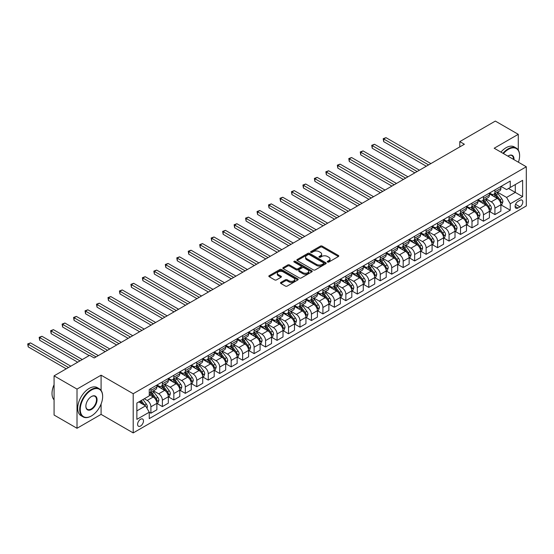 <?xml version="1.0" encoding="UTF-8"?>
<svg xmlns="http://www.w3.org/2000/svg" width="554" height="554" viewBox="0 0 554 554"><rect width="100%" height="100%" fill="white"/><g stroke="black" fill="none" stroke-linecap="round" stroke-linejoin="round"><path stroke-width="0.83" d="M327.573 262.042A0.893 0.512 0 0 0 328.834 262.042L338.404 256.516A1.274 0.734 0 0 0 338.778 255.996A1.274 0.734 0 0 0 338.404 255.477L322.193 246.114A1.274 0.734 0 0 0 320.392 246.114L310.822 251.641A0.893 0.512 0 0 0 310.565 252.008A0.893 0.512 0 0 0 310.822 252.368A0.893 0.512 0 0 0 312.089 252.368L313.322 251.654A4.072 2.354 0 0 1 319.09 251.654L320.441 252.437A4.072 2.354 0 0 1 321.632 254.099A4.072 2.354 0 0 1 320.441 255.761L319.201 256.474A0.893 0.512 0 0 0 318.938 256.841A0.893 0.512 0 0 0 319.201 257.201A0.893 0.512 0 0 0 320.461 257.201L321.701 256.488A4.072 2.354 0 0 1 327.462 256.488L328.813 257.271A4.072 2.354 0 0 1 330.004 258.933A4.072 2.354 0 0 1 328.813 260.595L327.573 261.315A0.893 0.512 0 0 0 327.31 261.675A0.893 0.512 0 0 0 327.573 262.042L327.573 261.315M140.536 426.033A4.155 2.396 120 0 0 143.251 422.37A4.155 2.396 120 0 0 142.613 419.046A4.155 2.396 120 0 0 140.536 419.253A4.155 2.396 120 0 0 137.828 422.91A4.155 2.396 120 0 0 138.465 426.234A4.155 2.396 120 0 0 140.536 426.033M280.864 282.408A1.274 0.734 0 0 0 280.49 282.928A1.274 0.734 0 0 0 280.864 283.447L285.407 286.072A1.274 0.734 0 0 0 287.207 286.072L297.837 279.936A1.274 0.734 0 0 0 298.211 279.417A1.274 0.734 0 0 0 297.837 278.897L281.626 269.542A1.274 0.734 0 0 0 279.825 269.542L269.202 275.67A1.274 0.734 0 0 0 268.829 276.19A1.274 0.734 0 0 0 269.202 276.716L274.694 279.888A1.274 0.734 0 0 0 276.494 279.888L281.044 277.256A1.274 0.734 0 0 0 281.411 276.737A1.274 0.734 0 0 0 281.044 276.217L278.316 274.646A3.407 1.967 0 0 1 277.319 273.254A3.407 1.967 0 0 1 279.424 271.439A3.407 1.967 0 0 1 283.136 271.869L293.807 278.025A3.407 1.967 0 0 1 294.804 279.417A3.407 1.967 0 0 1 292.699 281.231A3.407 1.967 0 0 1 288.987 280.809L287.207 279.777A1.274 0.734 0 0 0 285.407 279.777L280.864 282.408L280.864 283.447L285.407 280.836L285.407 279.777M101.091 375.183L77.013 389.088L54.077 375.847L54.077 415.043L77.013 428.284L101.091 414.378L133.202 432.916L133.202 393.721L101.091 375.183L101.091 390.445M518.274 150.065L518.274 134.324L494.189 148.23L526.3 166.768L133.202 393.721M518.274 134.324L495.338 121.084L459.792 141.609L459.792 146.907M54.077 375.847L89.623 355.322L94.208 357.967L464.377 144.255L459.792 141.609M313.412 269.902A1.274 0.734 0 0 0 315.212 269.902L325.842 263.766A1.274 0.734 0 0 0 326.216 263.247A1.274 0.734 0 0 0 325.842 262.728L309.631 253.372A1.274 0.734 0 0 0 307.83 253.372L297.207 259.507A1.274 0.734 0 0 0 296.833 260.027A1.274 0.734 0 0 0 297.207 260.546L313.412 269.902M294.458 262.229A0.893 0.512 0 0 1 295.358 262.361L295.358 261.301L311.84 270.809A1.274 0.734 0 0 1 312.214 271.335A1.274 0.734 0 0 1 311.84 271.855L301.21 277.983A1.274 0.734 0 0 1 299.409 277.983L283.205 268.628L283.205 267.589A1.274 0.734 0 0 0 282.831 268.108A1.274 0.734 0 0 0 283.205 268.628M283.205 267.589L287.748 264.964A1.274 0.734 0 0 1 289.548 264.964L296.127 268.759A1.274 0.734 0 0 0 297.927 268.759L300.94 267.014A1.274 0.734 0 0 0 301.314 266.495A1.274 0.734 0 0 0 300.94 265.975L294.098 262.028A0.893 0.512 0 0 1 293.835 261.661A0.893 0.512 0 0 1 294.389 261.19A0.893 0.512 0 0 1 295.358 261.301M519.971 200.292L517.948 201.462A4.023 2.32 120 0 0 515.324 205.001A4.023 2.32 120 0 0 515.94 208.228A4.023 2.32 120 0 0 517.948 208.027L519.971 206.864A4.023 2.32 120 0 0 522.595 203.318A4.023 2.32 120 0 0 521.979 200.098A4.023 2.32 120 0 0 519.971 200.292M133.202 432.916L526.3 205.963L526.3 166.768M501.024 186.393L506.578 189.593L510.248 187.474L510.248 181.068L149.255 389.483L149.255 395.895L136.866 403.042L136.866 419.357L149.255 412.204L149.255 418.616L510.248 210.201L510.248 203.789L506.578 197.432L497.457 192.169M510.248 187.474L522.63 180.327L522.63 196.642L510.248 203.789M77.013 389.088L77.013 428.284M508.503 188.485L515.289 192.404L515.289 184.565L522.63 180.327M506.578 197.432L515.289 192.404L522.63 196.642M136.866 410.881L145.584 405.853L138.798 401.934M149.255 412.259L150.903 413.215L150.903 406.802A5.187 2.999 -120 0 0 147.232 400.445L144.303 398.755M150.903 413.215L156.865 409.773L156.865 403.36A5.187 2.999 -120 0 0 153.202 397.003L149.255 394.725M157.004 403.492L162.37 406.594L162.37 400.182A5.187 2.999 -120 0 0 158.7 393.825L153.437 390.785M162.37 406.594L168.333 403.153L168.333 396.74A5.187 2.999 -120 0 0 164.663 390.383L156.865 385.882M168.471 396.872L173.838 399.974L173.838 393.562A5.187 2.999 -120 0 0 170.168 387.204L164.898 384.164M173.838 399.974L179.801 396.526L179.801 390.12A5.187 2.999 -120 0 0 176.13 383.763L168.333 379.261M179.939 390.251L185.306 393.354L185.306 386.941A5.187 2.999 -120 0 0 181.636 380.584L176.366 377.544M185.306 393.354L191.268 389.905L191.268 383.5A5.187 2.999 -120 0 0 187.598 377.142L179.801 372.641M191.407 383.631L196.774 386.734L196.774 380.321A5.187 2.999 -120 0 0 193.104 373.964L187.834 370.924M196.774 386.734L202.736 383.285L202.736 376.879A5.187 2.999 -120 0 0 199.066 370.522L191.268 366.021M202.875 377.011L208.242 380.106L208.242 373.701A5.187 2.999 -120 0 0 204.571 367.344L199.302 364.303M208.242 380.106L214.204 376.665L214.204 370.259A5.187 2.999 -120 0 0 210.534 363.902L202.736 359.401M214.343 370.391L219.709 373.486L219.709 367.08A5.187 2.999 -120 0 0 216.039 360.723L210.769 357.683M219.709 373.486L225.672 370.044L225.672 363.639A5.187 2.999 -120 0 0 222.002 357.282L214.204 352.78M225.81 363.77L231.177 366.866L231.177 360.46A5.187 2.999 -120 0 0 227.507 354.103L222.237 351.063M231.177 366.866L237.14 363.424L237.14 357.018A5.187 2.999 -120 0 0 233.469 350.661L225.672 346.16M237.278 357.15L242.645 360.245L242.645 353.84A5.187 2.999 -120 0 0 238.975 347.483L233.705 344.443M242.645 360.245L248.607 356.804L248.607 350.398A5.187 2.999 -120 0 0 244.937 344.041L237.14 339.54M248.746 350.53L254.113 353.625L254.113 347.219A5.187 2.999 -120 0 0 250.443 340.862L245.173 337.822M254.113 353.625L260.075 350.183L260.075 343.778A5.187 2.999 -120 0 0 256.405 337.421L248.607 332.919M260.214 343.909L265.581 347.005L265.581 340.599A5.187 2.999 -120 0 0 261.91 334.242L256.641 331.202M265.581 347.005L271.543 343.563L271.543 337.157A5.187 2.999 -120 0 0 267.873 330.8L260.075 326.299M271.682 337.289L277.048 340.385L277.048 333.979A5.187 2.999 -120 0 0 273.378 327.622L268.108 324.582M277.048 340.385L283.011 336.943L283.011 330.537A5.187 2.999 -120 0 0 279.341 324.18L271.543 319.679M283.149 330.669L288.516 333.764L288.516 327.359A5.187 2.999 -120 0 0 284.846 321.001L279.576 317.961M288.516 333.764L294.479 330.322L294.479 323.917A5.187 2.999 -120 0 0 290.808 317.56L283.011 313.058M294.617 324.048L299.977 327.144L299.977 320.738A5.187 2.999 -120 0 0 296.314 314.381L291.044 311.341M299.977 327.144L305.947 323.702L305.947 317.297A5.187 2.999 -120 0 0 302.276 310.939L294.479 306.438M306.078 317.428L311.445 320.524L311.445 314.118A5.187 2.999 -120 0 0 307.782 307.761L302.512 304.721M311.445 320.524L317.414 317.082L317.414 310.669A5.187 2.999 -120 0 0 313.744 304.319L305.947 299.818M317.546 310.808L322.913 313.903L322.913 307.498A5.187 2.999 -120 0 0 319.243 301.141L313.979 298.094M322.913 313.903L328.875 310.462L328.875 304.049A5.187 2.999 -120 0 0 325.212 297.699L317.414 293.191M329.014 304.188L334.381 307.283L334.381 300.877A5.187 2.999 -120 0 0 330.71 294.52L325.447 291.473M334.381 307.283L340.343 303.841L340.343 297.429A5.187 2.999 -120 0 0 336.673 291.079L328.875 286.57M340.481 297.567L345.848 300.663L345.848 294.25A5.187 2.999 -120 0 0 342.178 287.9L336.908 284.853M345.848 300.663L351.811 297.221L351.811 290.808A5.187 2.999 -120 0 0 348.141 284.458L340.343 279.95M351.949 290.94L357.316 294.042L357.316 287.63A5.187 2.999 -120 0 0 353.646 281.28L348.376 278.233M357.316 294.042L363.279 290.601L363.279 284.188A5.187 2.999 -120 0 0 359.608 277.831L351.811 273.33M363.417 284.32L368.784 287.422L368.784 281.01A5.187 2.999 -120 0 0 365.114 274.659L359.844 271.612M368.784 287.422L374.746 283.98L374.746 277.568A5.187 2.999 -120 0 0 371.076 271.211L363.279 266.709M374.885 277.699L380.252 280.802L380.252 274.389A5.187 2.999 -120 0 0 376.581 268.039L371.312 264.992M380.252 280.802L386.214 277.36L386.214 270.948A5.187 2.999 -120 0 0 382.544 264.59L374.746 260.089M386.353 271.079L391.72 274.182L391.72 267.769A5.187 2.999 -120 0 0 388.049 261.412L382.779 258.372M391.72 274.182L397.682 270.74L397.682 264.327A5.187 2.999 -120 0 0 394.012 257.97L386.214 253.469M397.82 264.459L403.187 267.561L403.187 261.149A5.187 2.999 -120 0 0 399.517 254.792L394.247 251.751M403.187 267.561L409.15 264.119L409.15 257.707A5.187 2.999 -120 0 0 405.48 251.35L397.682 246.849M409.288 257.839L414.655 260.941L414.655 254.528A5.187 2.999 -120 0 0 410.985 248.171L405.715 245.131M414.655 260.941L420.618 257.499L420.618 251.087A5.187 2.999 -120 0 0 416.947 244.729L409.15 240.228M420.756 251.218L426.123 254.321L426.123 247.908A5.187 2.999 -120 0 0 422.453 241.551L417.183 238.511M426.123 254.321L432.085 250.872L432.085 244.466A5.187 2.999 -120 0 0 428.415 238.109L420.618 233.608M432.224 244.598L437.591 247.7L437.591 241.288A5.187 2.999 -120 0 0 433.921 234.931L428.651 231.891M437.591 247.7L443.553 244.252L443.553 237.846A5.187 2.999 -120 0 0 439.883 231.489L432.085 226.988M443.692 237.978L449.059 241.08L449.059 234.667A5.187 2.999 -120 0 0 445.388 228.31L440.118 225.27M449.059 241.08L455.021 237.631L455.021 231.226A5.187 2.999 -120 0 0 451.351 224.869L443.553 220.367M455.159 231.357L460.526 234.453L460.526 228.047A5.187 2.999 -120 0 0 456.856 221.69L451.586 218.65M460.526 234.453L466.489 231.011L466.489 224.605A5.187 2.999 -120 0 0 462.819 218.248L455.021 213.747M466.627 224.737L471.987 227.833L471.987 221.427A5.187 2.999 -120 0 0 468.324 215.07L463.054 212.03M471.987 227.833L477.957 224.391L477.957 217.985A5.187 2.999 -120 0 0 474.286 211.628L466.489 207.127M478.088 218.117L483.455 221.212L483.455 214.807A5.187 2.999 -120 0 0 479.792 208.449L474.522 205.409M483.455 221.212L489.424 217.77L489.424 211.365A5.187 2.999 -120 0 0 485.754 205.008L477.957 200.506M489.556 211.496L494.923 214.592L494.923 208.186A5.187 2.999 -120 0 0 491.253 201.829L485.99 198.789M494.923 214.592L500.885 211.15L500.885 204.745A5.187 2.999 -120 0 0 497.222 198.387L489.424 193.886M489.556 193.014L491.253 193.99A5.187 2.999 -120 0 0 493.849 194.246A5.187 2.999 -120 0 0 494.923 191.871L494.923 189.911M478.088 199.634L479.792 200.61A5.187 2.999 -120 0 0 482.382 200.867A5.187 2.999 -120 0 0 483.455 198.491L483.455 196.532M466.627 206.254L468.324 207.231A5.187 2.999 -120 0 0 470.914 207.487A5.187 2.999 -120 0 0 471.987 205.112L471.987 203.152M455.159 212.874L456.856 213.851A5.187 2.999 -120 0 0 459.446 214.107A5.187 2.999 -120 0 0 460.526 211.732L460.526 209.772M443.692 219.495L445.388 220.471A5.187 2.999 -120 0 0 447.978 220.727A5.187 2.999 -120 0 0 449.059 218.352L449.059 216.392M432.224 226.115L433.921 227.092A5.187 2.999 -120 0 0 436.51 227.348A5.187 2.999 -120 0 0 437.591 224.972L437.591 223.013M420.756 232.735L422.453 233.712A5.187 2.999 -120 0 0 425.05 233.968A5.187 2.999 -120 0 0 426.123 231.593L426.123 229.633M409.288 239.356L410.985 240.332A5.187 2.999 -120 0 0 413.582 240.595A5.187 2.999 -120 0 0 414.655 238.213L414.655 236.253M397.82 245.976L399.517 246.952A5.187 2.999 -120 0 0 402.114 247.216A5.187 2.999 -120 0 0 403.187 244.84L403.187 242.881M386.353 252.596L388.049 253.58A5.187 2.999 -120 0 0 390.646 253.836A5.187 2.999 -120 0 0 391.72 251.461L391.72 249.501M374.885 259.217L376.581 260.2A5.187 2.999 -120 0 0 379.178 260.456A5.187 2.999 -120 0 0 380.252 258.081L380.252 256.121M363.417 265.837L365.114 266.82A5.187 2.999 -120 0 0 367.711 267.076A5.187 2.999 -120 0 0 368.784 264.701L368.784 262.741M351.949 272.457L353.646 273.441A5.187 2.999 -120 0 0 356.243 273.697A5.187 2.999 -120 0 0 357.316 271.322L357.316 269.362M340.481 279.077L342.178 280.061A5.187 2.999 -120 0 0 344.775 280.317A5.187 2.999 -120 0 0 345.848 277.942L345.848 275.982M329.014 285.698L330.71 286.681A5.187 2.999 -120 0 0 333.307 286.937A5.187 2.999 -120 0 0 334.381 284.562L334.381 282.602M317.546 292.318L319.243 293.301A5.187 2.999 -120 0 0 321.839 293.558A5.187 2.999 -120 0 0 322.913 291.182L322.913 289.223M306.078 298.938L307.782 299.922A5.187 2.999 -120 0 0 310.372 300.178A5.187 2.999 -120 0 0 311.445 297.803L311.445 295.843M294.61 305.559L296.314 306.542A5.187 2.999 -120 0 0 298.904 306.798A5.187 2.999 -120 0 0 299.977 304.423L299.977 302.463M283.149 312.179L284.846 313.162A5.187 2.999 -120 0 0 287.436 313.419A5.187 2.999 -120 0 0 288.516 311.043L288.516 309.084M271.682 318.799L273.378 319.783A5.187 2.999 -120 0 0 275.968 320.039A5.187 2.999 -120 0 0 277.048 317.664L277.048 315.704M260.214 325.42L261.91 326.403A5.187 2.999 -120 0 0 264.5 326.659A5.187 2.999 -120 0 0 265.581 324.284L265.581 322.324M248.746 332.047L250.443 333.023A5.187 2.999 -120 0 0 253.039 333.279A5.187 2.999 -120 0 0 254.113 330.904L254.113 328.944M237.278 338.667L238.975 339.644A5.187 2.999 -120 0 0 241.572 339.9A5.187 2.999 -120 0 0 242.645 337.524L242.645 335.565M225.81 345.287L227.507 346.264A5.187 2.999 -120 0 0 230.104 346.52A5.187 2.999 -120 0 0 231.177 344.145L231.177 342.185M214.343 351.908L216.039 352.884A5.187 2.999 -120 0 0 218.636 353.14A5.187 2.999 -120 0 0 219.709 350.765L219.709 348.805M202.875 358.528L204.571 359.504A5.187 2.999 -120 0 0 207.168 359.761A5.187 2.999 -120 0 0 208.242 357.385L208.242 355.426M191.407 365.148L193.104 366.125A5.187 2.999 -120 0 0 195.701 366.381A5.187 2.999 -120 0 0 196.774 364.006L196.774 362.046M179.939 371.769L181.636 372.745A5.187 2.999 -120 0 0 184.233 373.001A5.187 2.999 -120 0 0 185.306 370.626L185.306 368.666M168.471 378.389L170.168 379.365A5.187 2.999 -120 0 0 172.765 379.622A5.187 2.999 -120 0 0 173.838 377.246L173.838 375.287M157.004 385.009L158.7 385.986A5.187 2.999 -120 0 0 161.297 386.249A5.187 2.999 -120 0 0 162.37 383.867L162.37 381.907M501.024 204.876L510.248 210.201M493.849 194.246L499.812 190.805A5.187 2.999 -120 0 0 500.885 188.429L500.885 186.469M482.382 200.867L488.344 197.425A5.187 2.999 -120 0 0 489.424 195.05L489.424 193.09M470.914 207.487L476.876 204.045A5.187 2.999 -120 0 0 477.957 201.67L477.957 199.71M459.446 214.107L465.408 210.665A5.187 2.999 -120 0 0 466.489 208.29L466.489 206.33M447.978 220.727L453.948 217.286A5.187 2.999 -120 0 0 455.021 214.91L455.021 212.951M436.51 227.348L442.48 223.906A5.187 2.999 -120 0 0 443.553 221.531L443.553 219.571M425.05 233.968L431.012 230.526A5.187 2.999 -120 0 0 432.085 228.151L432.085 226.191M413.582 240.595L419.544 237.147A5.187 2.999 -120 0 0 420.618 234.771L420.618 232.812M402.114 247.216L408.076 243.767A5.187 2.999 -120 0 0 409.15 241.392L409.15 239.432M390.646 253.836L396.609 250.387A5.187 2.999 -120 0 0 397.682 248.012L397.682 246.052M379.178 260.456L385.141 257.014A5.187 2.999 -120 0 0 386.214 254.632L386.214 252.672M367.711 267.076L373.673 263.635A5.187 2.999 -120 0 0 374.746 261.259L374.746 259.3M356.243 273.697L362.205 270.255A5.187 2.999 -120 0 0 363.279 267.88L363.279 265.92M344.775 280.317L350.737 276.875A5.187 2.999 -120 0 0 351.811 274.5L351.811 272.54M333.307 286.937L339.27 283.496A5.187 2.999 -120 0 0 340.343 281.12L340.343 279.161M321.839 293.558L327.802 290.116A5.187 2.999 -120 0 0 328.875 287.741L328.875 285.781M310.372 300.178L316.334 296.736A5.187 2.999 -120 0 0 317.414 294.361L317.414 292.401M298.904 306.798L304.866 303.357A5.187 2.999 -120 0 0 305.947 300.981L305.947 299.022M287.436 313.419L293.398 309.977A5.187 2.999 -120 0 0 294.479 307.602L294.479 305.642M275.968 320.039L281.938 316.597A5.187 2.999 -120 0 0 283.011 314.222L283.011 312.262M264.5 326.659L270.47 323.217A5.187 2.999 -120 0 0 271.543 320.842L271.543 318.882M253.039 333.279L259.002 329.838A5.187 2.999 -120 0 0 260.075 327.462L260.075 325.503M241.572 339.9L247.534 336.458A5.187 2.999 -120 0 0 248.607 334.083L248.607 332.123M230.104 346.52L236.066 343.078A5.187 2.999 -120 0 0 237.14 340.703L237.14 338.743M218.636 353.14L224.599 349.699A5.187 2.999 -120 0 0 225.672 347.323L225.672 345.364M207.168 359.761L213.131 356.319A5.187 2.999 -120 0 0 214.204 353.944L214.204 351.984M195.701 366.381L201.663 362.939A5.187 2.999 -120 0 0 202.736 360.564L202.736 358.604M184.233 373.001L190.195 369.56A5.187 2.999 -120 0 0 191.268 367.184L191.268 365.224M172.765 379.622L178.727 376.18A5.187 2.999 -120 0 0 179.801 373.805L179.801 371.845M161.297 386.249L167.26 382.8A5.187 2.999 -120 0 0 168.333 380.425L168.333 378.465M149.255 393.077A5.187 2.999 -120 0 0 149.829 392.869L155.792 389.42A5.187 2.999 -120 0 0 156.865 387.045L156.865 385.085M149.829 392.869A5.187 2.999 -120 0 0 150.903 390.487L150.903 388.527M145.584 405.853L149.255 412.204M101.091 414.378L101.091 404.011M327.933 262.167L328.813 261.654A4.072 2.354 0 0 0 330.004 259.992L330.004 258.933M321.632 254.099L321.632 255.159A4.072 2.354 0 0 1 320.441 256.821L319.554 257.333M338.383 256.523L322.193 247.174A1.274 0.734 0 0 0 320.392 247.174L311.182 252.492M325.821 263.78L309.631 254.431A1.274 0.734 0 0 0 307.83 254.431L297.221 260.553L297.207 259.507M323.591 263.614A0.893 0.512 0 0 0 323.848 263.247A0.893 0.512 0 0 0 323.591 262.887L309.361 254.667A0.893 0.512 0 0 0 308.1 254.667L306.798 255.422A4.072 2.354 0 0 0 305.6 257.091A4.072 2.354 0 0 0 306.798 258.753L316.521 264.369A4.072 2.354 0 0 0 322.283 264.369L323.591 263.614L323.591 264.673A0.893 0.512 0 0 0 323.848 264.306L323.848 263.247M305.6 257.091L305.6 258.143A4.072 2.354 0 0 0 306.798 259.812L306.798 258.753M323.591 264.673L322.283 265.428A4.072 2.354 0 0 1 316.521 265.428L306.798 259.812M283.219 268.642L287.748 266.024L287.748 264.964M301.314 266.495L301.314 267.554A1.274 0.734 0 0 1 300.94 268.074L297.927 269.819A1.274 0.734 0 0 1 296.127 269.819L289.548 266.024A1.274 0.734 0 0 0 287.748 266.024M295.358 262.361L311.819 271.862M302.948 272.7A3.407 1.967 0 0 0 306.66 273.122A3.407 1.967 0 0 0 308.758 271.308A3.407 1.967 0 0 0 307.761 269.916L304.001 267.748A1.274 0.734 0 0 0 302.2 267.748L299.188 269.486A1.274 0.734 0 0 0 298.814 270.006A1.274 0.734 0 0 0 299.188 270.525L302.948 272.7L302.948 273.759A3.407 1.967 0 0 0 306.66 274.182A3.407 1.967 0 0 0 308.758 272.367L308.758 271.308M298.814 270.006L298.814 271.065A1.274 0.734 0 0 0 299.188 271.585L299.188 270.525M302.948 273.759L299.188 271.585M294.804 279.417L294.804 280.476A3.407 1.967 0 0 1 292.699 282.291A3.407 1.967 0 0 1 288.987 281.868L287.207 280.836A1.274 0.734 0 0 0 285.407 280.836M277.319 273.254L277.319 274.313A3.407 1.967 0 0 0 278.316 275.705L278.316 274.646M281.023 277.27L278.316 275.705M297.817 279.943L281.626 270.601A1.274 0.734 0 0 0 279.825 270.601L269.216 276.723L269.202 275.67M500.885 204.952L501.986 204.322L502.907 201.67A3.435 1.987 -120 0 0 501.806 198.741L498.06 193.741A9.924 5.727 -120 0 0 496.98 192.446M493.247 196.095A9.924 5.727 -120 0 0 491.218 193.969M500.574 202.847L501.051 201.815A3.435 1.987 -120 0 0 500.068 199.752L496.315 194.745A9.924 5.727 -120 0 0 495.234 193.45M494.313 193.983A8.241 4.757 60 0 1 495.664 195.52L498.835 199.752M430.894 163.589L385.986 137.662L383.693 138.985L383.693 141.637L426.303 166.235M494.133 194.087A9.924 5.727 60 0 1 495.214 195.382L497.707 198.706M383.693 141.637L383.188 138.694L428.595 164.912M383.188 138.694L385.986 137.662M489.424 211.573L490.519 210.942L491.44 208.29A3.435 1.987 -120 0 0 490.338 205.361L486.592 200.361A9.924 5.727 -120 0 0 485.512 199.066M481.779 202.716A9.924 5.727 -120 0 0 479.75 200.59M489.106 209.467L489.584 208.436A3.435 1.987 -120 0 0 488.6 206.372L484.847 201.365A9.924 5.727 -120 0 0 483.767 200.07M482.846 200.603A8.241 4.757 60 0 1 484.196 202.141L487.368 206.372M419.426 170.21L374.518 144.282L372.226 145.605L372.226 148.257L414.835 172.855M482.666 200.707A9.924 5.727 60 0 1 483.753 202.002L486.239 205.326M372.226 148.257L371.72 145.314L417.127 171.532M371.72 145.314L374.518 144.282M477.957 218.193L479.058 217.563L479.972 214.91A3.435 1.987 -120 0 0 478.878 211.981L475.124 206.981A9.924 5.727 -120 0 0 474.044 205.686M470.318 209.336A9.924 5.727 -120 0 0 468.282 207.21M477.638 216.088L478.116 215.056A3.435 1.987 -120 0 0 477.132 212.992L473.386 207.985A9.924 5.727 -120 0 0 472.299 206.69M471.378 207.224A8.241 4.757 60 0 1 472.728 208.761L475.9 212.992M407.959 176.83L363.05 150.903L360.758 152.225L360.758 154.878L403.367 179.475M471.198 207.328A9.924 5.727 60 0 1 472.285 208.623L474.771 211.947M360.758 154.878L360.252 151.935L405.666 178.153M360.252 151.935L363.05 150.903M466.489 224.813L467.59 224.183L468.504 221.531A3.435 1.987 -120 0 0 467.41 218.601L463.656 213.602A9.924 5.727 -120 0 0 462.576 212.307M458.851 215.956A9.924 5.727 -120 0 0 456.815 213.83M466.17 222.708L466.648 221.676A3.435 1.987 -120 0 0 465.665 219.613L461.918 214.606A9.924 5.727 -120 0 0 460.831 213.311M459.91 213.844A8.241 4.757 60 0 1 461.26 215.381L464.432 219.613M396.491 183.45L351.582 157.523L349.29 158.846L349.29 161.498L391.9 186.102M459.73 213.948A9.924 5.727 60 0 1 460.817 215.243L463.31 218.567M349.29 161.498L348.785 158.555L394.199 184.773M348.785 158.555L351.582 157.523M455.021 231.44L456.122 230.803L457.036 228.151A3.435 1.987 -120 0 0 455.942 225.229L452.189 220.222A9.924 5.727 -120 0 0 451.108 218.927M447.383 222.576A9.924 5.727 -120 0 0 445.347 220.45M454.702 229.328L455.18 228.296A3.435 1.987 -120 0 0 454.197 226.233L450.45 221.226A9.924 5.727 -120 0 0 449.363 219.931M448.442 220.464A8.241 4.757 60 0 1 449.793 222.002L452.964 226.233M385.023 190.07L340.114 164.143L337.822 165.466L337.822 168.118L380.432 192.723M448.262 220.568A9.924 5.727 60 0 1 449.349 221.863L451.842 225.187M337.822 168.118L337.317 165.175L382.731 191.393M337.317 165.175L340.114 164.143M518.433 162.225A15.831 9.141 120 0 0 519.604 155.806A15.831 9.141 120 0 0 508.413 149.345A15.831 9.141 120 0 0 503.434 153.562M502.956 153.285A16.218 9.363 -60 0 1 508.136 148.867A16.218 9.363 -60 0 1 516.245 148.063A16.218 9.363 -60 0 1 519.604 155.487A16.218 9.363 -60 0 1 519.604 155.646M507.886 156.138A7.915 4.571 -60 0 1 508.413 155.806L508.413 155.806A7.915 4.571 -60 0 1 513.98 159.656M500.934 152.121A16.218 9.363 -60 0 1 506.121 147.696A16.218 9.363 -60 0 1 514.223 146.893L516.245 148.063M513.447 159.344A7.527 4.342 120 0 0 511.896 155.591A7.527 4.342 120 0 0 508.274 155.889M91.181 416.075L91.458 415.916A15.831 9.141 120 0 0 102.649 396.526A15.831 9.141 120 0 0 91.458 390.064A15.831 9.141 120 0 0 80.268 409.454A15.831 9.141 120 0 0 91.458 415.916L91.181 416.075A16.218 9.363 -60 0 1 83.072 416.878A16.218 9.363 -60 0 1 80.586 403.88A16.218 9.363 -60 0 1 91.181 389.587A16.218 9.363 -60 0 1 99.291 388.783A16.218 9.363 -60 0 1 102.649 396.214A16.218 9.363 -60 0 1 102.649 396.373M91.458 409.454A7.915 4.571 -60 0 1 85.863 406.221A7.915 4.571 -60 0 1 91.458 396.526L91.458 396.526A7.915 4.571 -60 0 1 97.054 399.759A7.915 4.571 -60 0 1 91.458 409.454M85.863 406.061A7.527 4.342 120 0 0 87.421 409.351A7.527 4.342 120 0 0 91.181 408.977A7.527 4.342 120 0 0 96.098 402.343A7.527 4.342 120 0 0 94.949 396.318A7.527 4.342 120 0 0 91.32 396.609M83.072 416.878L81.057 415.708A16.218 9.363 -60 0 1 78.571 402.716A16.218 9.363 -60 0 1 89.166 388.423A16.218 9.363 -60 0 1 97.275 387.62L99.291 388.783M54.077 399.843A16.218 9.363 -60 0 1 54.077 384.684M443.553 238.061L444.654 237.424L445.568 234.771A3.435 1.987 -120 0 0 444.474 231.849L440.721 226.842A9.924 5.727 -120 0 0 439.641 225.547M435.915 229.197A9.924 5.727 -120 0 0 433.879 227.071M443.242 235.949L443.712 234.924A3.435 1.987 -120 0 0 442.729 232.853L438.983 227.846A9.924 5.727 -120 0 0 437.895 226.551M436.974 227.085A8.241 4.757 60 0 1 438.325 228.622L441.496 232.86M373.555 196.691L328.647 170.764L326.354 172.093L326.354 174.739L368.971 199.343M436.794 227.188A9.924 5.727 60 0 1 437.882 228.483L440.375 231.807M326.354 174.739L325.849 171.795L371.263 198.013M325.849 171.795L328.647 170.764M432.085 244.681L433.186 244.044L434.101 241.392A3.435 1.987 -120 0 0 433.006 238.469L429.26 233.463A9.924 5.727 -120 0 0 428.173 232.168M424.447 235.817A9.924 5.727 -120 0 0 422.411 233.691M431.774 242.576L432.245 241.544A3.435 1.987 -120 0 0 431.261 239.473L427.515 234.467A9.924 5.727 -120 0 0 426.428 233.172M425.507 233.705A8.241 4.757 60 0 1 426.857 235.242L430.029 239.48M362.087 203.311L317.179 177.384L314.887 178.713L314.887 181.359L357.503 205.963M425.327 233.809A9.924 5.727 60 0 1 426.414 235.104L428.907 238.435M314.887 181.359L314.381 178.423L359.795 204.634M314.381 178.423L317.179 177.384M420.618 251.301L421.719 250.664L422.633 248.012A3.435 1.987 -120 0 0 421.539 245.09L417.792 240.083A9.924 5.727 -120 0 0 416.705 238.788M412.979 242.437A9.924 5.727 -120 0 0 410.943 240.311M420.306 249.196L420.777 248.164A3.435 1.987 -120 0 0 419.794 246.094L416.047 241.087A9.924 5.727 -120 0 0 414.96 239.792M414.039 240.325A8.241 4.757 60 0 1 415.389 241.863L418.561 246.101M350.62 209.931L305.711 184.004L303.419 185.334L303.419 187.979L346.035 212.584M413.866 240.429A9.924 5.727 60 0 1 414.946 241.724L417.439 245.055M303.419 187.979L302.913 185.043L348.327 211.254M302.913 185.043L305.711 184.004M409.15 257.922L410.251 257.285L411.165 254.632A3.435 1.987 -120 0 0 410.071 251.71L406.324 246.703A9.924 5.727 -120 0 0 405.237 245.408M401.511 249.058A9.924 5.727 -120 0 0 399.482 246.932M408.838 255.816L409.309 254.785A3.435 1.987 -120 0 0 408.326 252.714L404.579 247.707A9.924 5.727 -120 0 0 403.499 246.412M402.571 246.946A8.241 4.757 60 0 1 403.921 248.483L407.1 252.721M339.152 216.552L294.25 190.624L291.951 191.954L291.951 194.599L334.568 219.204M402.398 247.049A9.924 5.727 60 0 1 403.478 248.344L405.971 251.675M291.951 194.599L291.446 191.663L336.86 217.881M291.446 191.663L294.25 190.624M397.682 264.542L398.783 263.905L399.697 261.259A3.435 1.987 -120 0 0 398.603 258.33L394.857 253.323A9.924 5.727 -120 0 0 393.769 252.028M390.044 255.678A9.924 5.727 -120 0 0 388.015 253.552M397.37 262.437L397.841 261.405A3.435 1.987 -120 0 0 396.858 259.334L393.111 254.334A9.924 5.727 -120 0 0 392.031 253.033M391.103 253.566A8.241 4.757 60 0 1 392.461 255.103L395.632 259.341M327.684 223.172L282.782 197.252L280.483 198.574L280.483 201.22L323.1 225.824M390.93 253.67A9.924 5.727 60 0 1 392.01 254.965L394.503 258.296M280.483 201.22L279.985 198.284L325.392 224.502M279.985 198.284L282.782 197.252M386.214 271.162L387.315 270.525L388.229 267.88A3.435 1.987 -120 0 0 387.135 264.951L383.389 259.944A9.924 5.727 -120 0 0 382.302 258.649M378.576 262.298A9.924 5.727 -120 0 0 376.547 260.172M385.903 269.057L386.373 268.025A3.435 1.987 -120 0 0 385.39 265.955L381.644 260.955A9.924 5.727 -120 0 0 380.563 259.653M379.635 260.186A8.241 4.757 60 0 1 380.993 261.723L384.164 265.962M316.216 229.792L271.315 203.872L269.015 205.195L269.015 207.84L311.632 232.445M379.462 260.29A9.924 5.727 60 0 1 380.543 261.585L383.036 264.916M269.015 207.84L268.517 204.904L313.924 231.122M268.517 204.904L271.315 203.872M374.746 277.783L375.847 277.145L376.768 274.5A3.435 1.987 -120 0 0 375.667 271.571L371.921 266.564A9.924 5.727 -120 0 0 370.834 265.269M367.108 268.925A9.924 5.727 -120 0 0 365.079 266.793M374.435 275.677L374.913 274.646A3.435 1.987 -120 0 0 373.922 272.575L370.176 267.575A9.924 5.727 -120 0 0 369.096 266.273M368.168 266.806A8.241 4.757 60 0 1 369.525 268.344L372.697 272.582M304.748 236.413L259.847 210.492L257.555 211.815L257.555 214.46L300.164 239.065M367.994 266.91A9.924 5.727 60 0 1 369.075 268.205L371.568 271.536M257.555 214.46L257.049 211.524L302.456 237.742M257.049 211.524L259.847 210.492M363.279 284.403L364.38 283.766L365.301 281.12A3.435 1.987 -120 0 0 364.2 278.191L360.453 273.184A9.924 5.727 -120 0 0 359.373 271.889M355.64 275.546A9.924 5.727 -120 0 0 353.611 273.413M362.967 282.298L363.445 281.266A3.435 1.987 -120 0 0 362.454 279.195L358.708 274.195A9.924 5.727 -120 0 0 357.628 272.893M356.7 273.427A8.241 4.757 60 0 1 358.057 274.964L361.229 279.202M293.281 243.033L248.379 217.113L246.087 218.435L246.087 221.081L288.696 245.685M356.527 273.531A9.924 5.727 60 0 1 357.607 274.826L360.1 278.156M246.087 221.081L245.581 218.144L290.988 244.362M245.581 218.144L248.379 217.113M351.811 291.023L352.912 290.386L353.833 287.741A3.435 1.987 -120 0 0 352.732 284.811L348.985 279.805A9.924 5.727 -120 0 0 347.905 278.51M344.173 282.166A9.924 5.727 -120 0 0 342.143 280.04M351.499 288.918L351.977 287.886A3.435 1.987 -120 0 0 350.994 285.816L347.24 280.816A9.924 5.727 -120 0 0 346.16 279.514M345.239 280.047A8.241 4.757 60 0 1 346.589 281.584L349.761 285.822M281.813 249.66L236.911 223.733L234.619 225.056L234.619 227.701L277.229 252.305M345.059 280.151A9.924 5.727 60 0 1 346.139 281.446L348.632 284.777M234.619 227.701L234.113 224.765L279.521 250.983M234.113 224.765L236.911 223.733M340.343 297.643L341.444 297.006L342.365 294.361A3.435 1.987 -120 0 0 341.264 291.432L337.518 286.425A9.924 5.727 -120 0 0 336.437 285.13M332.705 288.786A9.924 5.727 -120 0 0 330.676 286.66M340.031 295.538L340.509 294.506A3.435 1.987 -120 0 0 339.526 292.436L335.772 287.436A9.924 5.727 -120 0 0 334.692 286.134M333.771 286.667A8.241 4.757 60 0 1 335.122 288.205L338.293 292.443M270.352 256.28L225.443 230.353L223.151 231.676L223.151 234.321L265.761 258.926M333.591 286.771A9.924 5.727 60 0 1 334.671 288.073L337.164 291.397M223.151 234.321L222.646 231.385L268.053 257.603M222.646 231.385L225.443 230.353M328.875 304.264L329.976 303.627L330.897 300.981A3.435 1.987 -120 0 0 329.796 298.052L326.05 293.045A9.924 5.727 -120 0 0 324.969 291.75M321.237 295.407A9.924 5.727 -120 0 0 319.208 293.281M328.564 302.159L329.041 301.127A3.435 1.987 -120 0 0 328.058 299.056L324.305 294.056A9.924 5.727 -120 0 0 323.224 292.754M322.303 293.288A8.241 4.757 60 0 1 323.654 294.832L326.825 299.063M258.884 262.901L213.976 236.974L211.683 238.296L211.683 240.942L254.293 265.546M322.123 293.391A9.924 5.727 60 0 1 323.204 294.693L325.697 298.017M211.683 240.942L211.178 238.005L256.585 264.223M211.178 238.005L213.976 236.974M317.414 310.884L318.508 310.247L319.429 307.602A3.435 1.987 -120 0 0 318.328 304.672L314.582 299.672A9.924 5.727 -120 0 0 313.502 298.371M309.769 302.027A9.924 5.727 -120 0 0 307.74 299.901M317.096 308.779L317.574 307.747A3.435 1.987 -120 0 0 316.59 305.676L312.837 300.677A9.924 5.727 -120 0 0 311.757 299.382M310.836 299.915A8.241 4.757 60 0 1 312.186 301.452L315.358 305.683M247.416 269.521L202.508 243.594L200.216 244.916L200.216 247.562L242.825 272.166M310.656 300.012A9.924 5.727 60 0 1 311.743 301.314L314.229 304.638M200.216 247.562L199.71 244.626L245.117 270.844M199.71 244.626L202.508 243.594M305.947 317.504L307.048 316.867L307.962 314.222A3.435 1.987 -120 0 0 306.868 311.293L303.114 306.293A9.924 5.727 -120 0 0 302.034 304.991M298.308 308.647A9.924 5.727 -120 0 0 296.272 306.521M305.628 315.399L306.106 314.367A3.435 1.987 -120 0 0 305.122 312.297L301.376 307.297A9.924 5.727 -120 0 0 300.289 306.002M299.368 306.535A8.241 4.757 60 0 1 300.718 308.072L303.89 312.304M235.949 276.141L191.04 250.214L188.748 251.537L188.748 254.189L231.357 278.787M299.188 306.632A9.924 5.727 60 0 1 300.275 307.934L302.761 311.258M188.748 254.189L188.242 251.246L233.656 277.464M188.242 251.246L191.04 250.214M294.479 324.125L295.58 323.488L296.494 320.842A3.435 1.987 -120 0 0 295.4 317.913L291.646 312.913A9.924 5.727 -120 0 0 290.566 311.611M286.84 315.268A9.924 5.727 -120 0 0 284.804 313.142M294.16 322.019L294.638 320.988A3.435 1.987 -120 0 0 293.655 318.917L289.908 313.917A9.924 5.727 -120 0 0 288.821 312.622M287.9 313.155A8.241 4.757 60 0 1 289.25 314.693L292.422 318.924M224.481 282.762L179.572 256.834L177.28 258.157L177.28 260.809L219.89 285.407M287.72 313.252A9.924 5.727 60 0 1 288.807 314.554L291.293 317.878M177.28 260.809L176.774 257.866L222.189 284.084M176.774 257.866L179.572 256.834M283.011 330.745L284.112 330.108L285.026 327.462A3.435 1.987 -120 0 0 283.932 324.533L280.179 319.533A9.924 5.727 -120 0 0 279.098 318.231M275.373 321.888A9.924 5.727 -120 0 0 273.337 319.762M282.692 328.64L283.17 327.608A3.435 1.987 -120 0 0 282.187 325.544L278.44 320.537A9.924 5.727 -120 0 0 277.353 319.243M276.432 319.776A8.241 4.757 60 0 1 277.783 321.313L280.954 325.544M213.013 289.382L168.104 263.455L165.812 264.777L165.812 267.43L208.422 292.027M276.252 319.873A9.924 5.727 60 0 1 277.339 321.175L279.832 324.499M165.812 267.43L165.307 264.487L210.721 290.705M165.307 264.487L168.104 263.455M271.543 337.365L272.644 336.728L273.558 334.083A3.435 1.987 -120 0 0 272.464 331.154L268.711 326.154A9.924 5.727 -120 0 0 267.63 324.852M263.905 328.508A9.924 5.727 -120 0 0 261.869 326.382M271.231 335.26L271.702 334.228A3.435 1.987 -120 0 0 270.719 332.165L266.973 327.158A9.924 5.727 -120 0 0 265.885 325.863M264.964 326.396A8.241 4.757 60 0 1 266.315 327.933L269.486 332.165M201.545 296.002L156.637 270.075L154.344 271.398L154.344 274.05L196.961 298.648M264.784 326.493A9.924 5.727 60 0 1 265.872 327.795L268.365 331.119M154.344 274.05L153.839 271.107L199.253 297.325M153.839 271.107L156.637 270.075M260.075 343.986L261.176 343.355L262.09 340.703A3.435 1.987 -120 0 0 260.996 337.774L257.25 332.774A9.924 5.727 -120 0 0 256.163 331.472M252.437 335.128A9.924 5.727 -120 0 0 250.401 333.002M259.764 341.88L260.235 340.849A3.435 1.987 -120 0 0 259.251 338.785L255.505 333.778A9.924 5.727 -120 0 0 254.418 332.483M253.497 333.016A8.241 4.757 60 0 1 254.847 334.554L258.019 338.785M190.077 302.623L145.169 276.695L142.877 278.018L142.877 280.67L185.493 305.268M253.317 333.12A9.924 5.727 60 0 1 254.404 334.415L256.897 337.739M142.877 280.67L142.371 277.727L187.785 303.945M142.371 277.727L145.169 276.695M248.607 350.606L249.709 349.976L250.623 347.323A3.435 1.987 -120 0 0 249.529 344.394L245.782 339.394A9.924 5.727 -120 0 0 244.695 338.092M240.969 341.749A9.924 5.727 -120 0 0 238.933 339.623M248.296 348.501L248.767 347.469A3.435 1.987 -120 0 0 247.783 345.405L244.037 340.398A9.924 5.727 -120 0 0 242.95 339.103M242.029 339.637A8.241 4.757 60 0 1 243.379 341.174L246.551 345.405M178.61 309.243L133.701 283.316L131.409 284.638L131.409 287.291L174.025 311.888M241.856 339.74A9.924 5.727 60 0 1 242.936 341.035L245.429 344.359M131.409 287.291L130.903 284.347L176.317 310.565M130.903 284.347L133.701 283.316M237.14 357.226L238.241 356.596L239.155 353.944A3.435 1.987 -120 0 0 238.061 351.014L234.314 346.015A9.924 5.727 -120 0 0 233.227 344.72M229.501 348.369A9.924 5.727 -120 0 0 227.472 346.243M236.828 355.121L237.299 354.089A3.435 1.987 -120 0 0 236.316 352.025L232.569 347.019A9.924 5.727 -120 0 0 231.489 345.724M230.561 346.257A8.241 4.757 60 0 1 231.911 347.794L235.09 352.025M167.142 315.863L122.24 289.936L119.941 291.259L119.941 293.911L162.557 318.508M230.388 346.361A9.924 5.727 60 0 1 231.468 347.656L233.961 350.98M119.941 293.911L119.435 290.968L164.85 317.186M119.435 290.968L122.24 289.936M225.672 363.846L226.773 363.216L227.687 360.564A3.435 1.987 -120 0 0 226.593 357.635L222.847 352.635A9.924 5.727 -120 0 0 221.759 351.34M218.034 354.989A9.924 5.727 -120 0 0 216.005 352.863M225.36 361.741L225.831 360.709A3.435 1.987 -120 0 0 224.848 358.646L221.101 353.639A9.924 5.727 -120 0 0 220.021 352.344M219.093 352.877A8.241 4.757 60 0 1 220.45 354.415L223.622 358.646M155.674 322.483L110.772 296.556L108.473 297.879L108.473 300.531L151.09 325.129M218.92 352.981A9.924 5.727 60 0 1 220 354.276L222.493 357.6M108.473 300.531L107.975 297.588L153.382 323.806M107.975 297.588L110.772 296.556M214.204 370.467L215.305 369.837L216.219 367.184A3.435 1.987 -120 0 0 215.125 364.255L211.379 359.255A9.924 5.727 -120 0 0 210.291 357.96M206.566 361.61A9.924 5.727 -120 0 0 204.537 359.484M213.892 368.362L214.363 367.33A3.435 1.987 -120 0 0 213.38 365.266L209.634 360.259A9.924 5.727 -120 0 0 208.553 358.964M207.625 359.498A8.241 4.757 60 0 1 208.983 361.035L212.154 365.266M144.206 329.104L99.305 303.177L97.005 304.499L97.005 307.151L139.622 331.749M207.452 359.601A9.924 5.727 60 0 1 208.533 360.896L211.026 364.22M97.005 307.151L96.507 304.208L141.914 330.426M96.507 304.208L99.305 303.177M202.736 377.094L203.837 376.457L204.758 373.805A3.435 1.987 -120 0 0 203.657 370.882L199.911 365.875A9.924 5.727 -120 0 0 198.824 364.58M195.098 368.23A9.924 5.727 -120 0 0 193.069 366.104M202.425 374.982L202.903 373.95A3.435 1.987 -120 0 0 201.912 371.886L198.166 366.88A9.924 5.727 -120 0 0 197.086 365.585M196.158 366.118A8.241 4.757 60 0 1 197.515 367.655L200.686 371.886M132.738 335.724L87.837 309.797L85.545 311.119L85.545 313.772L128.154 338.376M195.984 366.222A9.924 5.727 60 0 1 197.065 367.517L199.558 370.841M85.545 313.772L85.039 310.829L130.446 337.047M85.039 310.829L87.837 309.797M191.268 383.714L192.37 383.077L193.291 380.425A3.435 1.987 -120 0 0 192.19 377.503L188.443 372.496A9.924 5.727 -120 0 0 187.363 371.201M183.63 374.85A9.924 5.727 -120 0 0 181.601 372.724M190.957 381.602L191.435 380.57A3.435 1.987 -120 0 0 190.444 378.507L186.698 373.5A9.924 5.727 -120 0 0 185.618 372.205M184.69 372.738A8.241 4.757 60 0 1 186.047 374.275L189.219 378.514M121.271 342.344L76.369 316.417L74.077 317.747L74.077 320.392L116.686 344.997M184.517 372.842A9.924 5.727 60 0 1 185.597 374.137L188.09 377.461M74.077 320.392L73.571 317.449L118.978 343.667M73.571 317.449L76.369 316.417M179.801 390.335L180.902 389.697L181.823 387.045A3.435 1.987 -120 0 0 180.722 384.123L176.975 379.116A9.924 5.727 -120 0 0 175.895 377.821M172.162 381.471A9.924 5.727 -120 0 0 170.133 379.345M179.489 388.229L179.967 387.198A3.435 1.987 -120 0 0 178.984 385.127L175.23 380.12A9.924 5.727 -120 0 0 174.15 378.825M173.229 379.358A8.241 4.757 60 0 1 174.579 380.896L177.751 385.134M109.803 348.965L64.901 323.037L62.609 324.367L62.609 327.012L105.218 351.617M173.049 379.462A9.924 5.727 60 0 1 174.129 380.757L176.622 384.088M62.609 327.012L62.103 324.076L107.511 350.287M62.103 324.076L64.901 323.037M168.333 396.955L169.434 396.318L170.355 393.665A3.435 1.987 -120 0 0 169.254 390.743L165.507 385.736A9.924 5.727 -120 0 0 164.427 384.441M160.695 388.091A9.924 5.727 -120 0 0 158.666 385.965M168.021 394.85L168.499 393.818A3.435 1.987 -120 0 0 167.516 391.747L163.762 386.74A9.924 5.727 -120 0 0 162.682 385.446M161.761 385.979A8.241 4.757 60 0 1 163.111 387.516L166.283 391.754M98.335 355.585L53.433 329.658L51.141 330.987L51.141 333.633L89.166 355.585M161.581 386.083A9.924 5.727 60 0 1 162.661 387.378L165.154 390.709M51.141 333.633L50.636 330.696L96.043 356.908M50.636 330.696L53.433 329.658M156.865 403.575L157.966 402.938L158.887 400.286A3.435 1.987 -120 0 0 157.786 397.363L154.04 392.357A9.924 5.727 -120 0 0 152.959 391.062M156.553 401.47L157.031 400.438A3.435 1.987 -120 0 0 156.048 398.368L152.295 393.361A9.924 5.727 -120 0 0 151.214 392.066M150.293 392.599A8.241 4.757 60 0 1 151.644 394.136L154.815 398.374M82.283 359.56L41.965 336.278L39.673 337.608L39.673 340.253L77.698 362.205M150.113 392.703A9.924 5.727 60 0 1 151.194 393.998L153.687 397.329M39.673 340.253L39.168 337.317L79.991 360.883M39.168 337.317L41.965 336.278M146.962 408.236L147.419 406.906A3.435 1.987 -120 0 0 146.318 403.984L142.974 399.517M70.815 366.18L30.498 342.898L28.206 344.228L28.206 346.873L66.231 368.826M144.892 405.452A3.435 1.987 -120 0 0 144.58 404.988L141.235 400.521M140.37 401.02L142.773 404.226M140.134 401.158L142.17 403.88M28.206 346.873L27.7 343.937L68.523 367.503M27.7 343.937L30.498 342.898M147.232 400.445L153.202 397.003M158.7 393.825L164.663 390.383M170.168 387.204L176.13 383.763M181.636 380.584L187.598 377.142M193.104 373.964L199.066 370.522M204.571 367.344L210.534 363.902M216.039 360.723L222.002 357.282M227.507 354.103L233.469 350.661M238.975 347.483L244.937 344.041M250.443 340.862L256.405 337.421M261.91 334.242L267.873 330.8M273.378 327.622L279.341 324.18M284.846 321.001L290.808 317.56M296.314 314.381L302.276 310.939M307.782 307.761L313.744 304.319M319.243 301.141L325.212 297.699M330.71 294.52L336.673 291.079M342.178 287.9L348.141 284.458M353.646 281.28L359.608 277.831M365.114 274.659L371.076 271.211M376.581 268.039L382.544 264.59M388.049 261.412L394.012 257.97M399.517 254.792L405.48 251.35M410.985 248.171L416.947 244.729M422.453 241.551L428.415 238.109M433.921 234.931L439.883 231.489M445.388 228.31L451.351 224.869M456.856 221.69L462.819 218.248M468.324 215.07L474.286 211.628M479.792 208.449L485.754 205.008M491.253 201.829L497.222 198.387M494.923 191.871L500.885 188.429M494.923 208.186L500.885 204.745M483.455 214.807L489.424 211.365M483.455 198.491L489.424 195.05M471.987 221.427L477.957 217.985M471.987 205.112L477.957 201.67M460.526 228.047L466.489 224.605M460.526 211.732L466.489 208.29M449.059 234.667L455.021 231.226M449.059 218.352L455.021 214.91M437.591 241.288L443.553 237.846M437.591 224.972L443.553 221.531M426.123 247.908L432.085 244.466M426.123 231.593L432.085 228.151M414.655 254.528L420.618 251.087M414.655 238.213L420.618 234.771M403.187 261.149L409.15 257.707M403.187 244.84L409.15 241.392M391.72 267.769L397.682 264.327M391.72 251.461L397.682 248.012M380.252 274.389L386.214 270.948M380.252 258.081L386.214 254.632M368.784 281.01L374.746 277.568M368.784 264.701L374.746 261.259M357.316 287.63L363.279 284.188M357.316 271.322L363.279 267.88M345.848 294.25L351.811 290.808M345.848 277.942L351.811 274.5M334.381 300.877L340.343 297.429M334.381 284.562L340.343 281.12M322.913 307.498L328.875 304.049M322.913 291.182L328.875 287.741M311.445 314.118L317.414 310.669M311.445 297.803L317.414 294.361M299.977 320.738L305.947 317.297M299.977 304.423L305.947 300.981M288.516 327.359L294.479 323.917M288.516 311.043L294.479 307.602M277.048 333.979L283.011 330.537M277.048 317.664L283.011 314.222M265.581 340.599L271.543 337.157M265.581 324.284L271.543 320.842M254.113 347.219L260.075 343.778M254.113 330.904L260.075 327.462M242.645 353.84L248.607 350.398M242.645 337.524L248.607 334.083M231.177 360.46L237.14 357.018M231.177 344.145L237.14 340.703M219.709 367.08L225.672 363.639M219.709 350.765L225.672 347.323M208.242 373.701L214.204 370.259M208.242 357.385L214.204 353.944M196.774 380.321L202.736 376.879M196.774 364.006L202.736 360.564M185.306 386.941L191.268 383.5M185.306 370.626L191.268 367.184M173.838 393.562L179.801 390.12M173.838 377.246L179.801 373.805M162.37 400.182L168.333 396.74M162.37 383.867L168.333 380.425M150.903 406.802L156.865 403.36M150.903 390.487L156.865 387.045M515.573 204.322L519.971 206.864M515.109 206.386L517.948 208.027M328.813 261.654L328.813 260.595M319.201 257.201L319.201 256.474M320.441 256.821L320.441 255.761M310.822 252.368L310.822 251.641M320.392 247.174L320.392 246.114M322.193 247.174L322.193 246.114M338.404 256.516L338.404 255.477M307.83 254.431L307.83 253.372M309.631 254.431L309.631 253.372M325.842 263.766L325.842 262.728M316.521 265.428L316.521 264.369M322.283 265.428L322.283 264.369M289.548 266.024L289.548 264.964M296.127 269.819L296.127 268.759M297.927 269.819L297.927 268.759M300.94 268.074L300.94 267.014M311.84 271.855L311.84 270.809M287.207 280.836L287.207 279.777M288.987 281.868L288.987 280.809M281.044 277.256L281.044 276.217M279.825 270.601L279.825 269.542M281.626 270.601L281.626 269.542M297.837 279.936L297.837 278.897M500.629 203.034L502.887 201.739M496.315 194.745L498.06 193.741M493.614 196.303L495.214 195.382M500.068 199.752L501.806 198.741M499.791 201.095L501.051 201.815M489.161 209.661L491.419 208.359M484.847 201.365L486.592 200.361M482.146 202.93L483.753 202.002M488.6 206.372L490.338 205.361M488.323 207.715L489.584 208.436M477.7 216.282L479.951 214.98M473.386 207.985L475.124 206.981M470.678 209.551L472.285 208.623M477.132 212.992L478.878 211.981M476.862 214.336L478.116 215.056M466.233 222.902L468.483 221.6M461.918 214.606L463.656 213.602M459.211 216.171L460.817 215.243M465.665 219.613L467.41 218.601M465.395 220.956L466.648 221.676M454.765 229.522L457.015 228.22M450.45 221.226L452.189 220.222M447.743 222.791L449.349 221.863M454.197 226.233L455.942 225.229M453.927 227.576L455.18 228.296M443.297 236.143L445.548 234.841M438.983 227.846L440.721 226.842M436.275 229.411L437.882 228.483M442.729 232.853L444.474 231.849M442.459 234.197L443.712 234.924M431.829 242.763L434.08 241.461M427.515 234.467L429.26 233.463M424.814 236.032L426.414 235.104M431.261 239.473L433.006 238.469M430.991 240.817L432.245 241.544M420.361 249.383L422.612 248.081M416.047 241.087L417.792 240.083M413.346 242.652L414.946 241.724M419.794 246.094L421.539 245.09M419.523 247.437L420.777 248.164M408.894 256.003L411.144 254.702M404.579 247.707L406.324 246.703M401.879 249.272L403.478 248.344M408.326 252.714L410.071 251.71M408.056 254.057L409.309 254.785M397.426 262.624L399.676 261.322M393.111 254.334L394.857 253.323M390.411 255.893L392.01 254.965M396.858 259.334L398.603 258.33M396.588 260.678L397.841 261.405M385.958 269.244L388.209 267.942M381.644 260.955L383.389 259.944M378.943 262.513L380.543 261.585M385.39 265.955L387.135 264.951M385.12 267.298L386.373 268.025M374.49 275.864L376.741 274.562M370.176 267.575L371.921 266.564M367.475 269.133L369.075 268.205M373.922 272.575L375.667 271.571M373.652 273.918L374.913 274.646M363.022 282.485L365.273 281.183M358.708 274.195L360.453 273.184M356.007 275.753L357.607 274.826M362.454 279.195L364.2 278.191M362.184 280.539L363.445 281.266M351.555 289.105L353.805 287.803M347.24 280.816L348.985 279.805M344.54 282.374L346.139 281.446M350.994 285.816L352.732 284.811M350.717 287.159L351.977 287.886M340.087 295.725L342.344 294.423M335.772 287.436L337.518 286.425M333.072 288.994L334.671 288.073M339.526 292.436L341.264 291.432M339.249 293.779L340.509 294.506M328.619 302.346L330.877 301.044M324.305 294.056L326.05 293.045M321.604 295.614L323.204 294.693M328.058 299.056L329.796 298.052M327.781 300.4L329.041 301.127M317.151 308.966L319.409 307.664M312.837 300.677L314.582 299.672M310.136 302.235L311.743 301.314M316.59 305.676L318.328 304.672M316.313 307.02L317.574 307.747M305.683 315.586L307.941 314.284M301.376 307.297L303.114 306.293M298.668 308.855L300.275 307.934M305.122 312.297L306.868 311.293M304.852 313.64L306.106 314.367M294.222 322.206L296.473 320.911M289.908 313.917L291.646 312.913M287.201 315.475L288.807 314.554M293.655 318.917L295.4 317.913M293.385 320.26L294.638 320.988M282.755 328.827L285.005 327.532M278.44 320.537L280.179 319.533M275.733 322.096L277.339 321.175M282.187 325.544L283.932 324.533M281.917 326.881L283.17 327.608M271.287 335.447L273.538 334.152M266.973 327.158L268.711 326.154M264.265 328.716L265.872 327.795M270.719 332.165L272.464 331.154M270.449 333.501L271.702 334.228M259.819 342.067L262.07 340.772M255.505 333.778L257.25 332.774M252.797 335.336L254.404 334.415M259.251 338.785L260.996 337.774M258.981 340.121L260.235 340.849M248.351 348.688L250.602 347.393M244.037 340.398L245.782 339.394M241.336 341.957L242.936 341.035M247.783 345.405L249.529 344.394M247.513 346.749L248.767 347.469M236.883 355.308L239.134 354.013M232.569 347.019L234.314 346.015M229.868 348.577L231.468 347.656M236.316 352.025L238.061 351.014M236.046 353.369L237.299 354.089M225.416 361.935L227.666 360.633M221.101 353.639L222.847 352.635M218.401 355.204L220 354.276M224.848 358.646L226.593 357.635M224.578 359.989L225.831 360.709M213.948 368.555L216.198 367.254M209.634 360.259L211.379 359.255M206.933 361.824L208.533 360.896M213.38 365.266L215.125 364.255M213.11 366.609L214.363 367.33M202.48 375.176L204.731 373.874M198.166 366.88L199.911 365.875M195.465 368.445L197.065 367.517M201.912 371.886L203.657 370.882M201.642 373.23L202.903 373.95M191.012 381.796L193.263 380.494M186.698 373.5L188.443 372.496M183.997 375.065L185.597 374.137M190.444 378.507L192.19 377.503M190.174 379.85L191.435 380.57M179.544 388.416L181.795 387.114M175.23 380.12L176.975 379.116M172.529 381.685L174.129 380.757M178.984 385.127L180.722 384.123M178.707 386.47L179.967 387.198M168.077 395.037L170.334 393.735M163.762 386.74L165.507 385.736M161.062 388.306L162.661 387.378M167.516 391.747L169.254 390.743M167.239 393.091L168.499 393.818M156.609 401.657L158.866 400.355M152.295 393.361L154.04 392.357M149.594 394.926L151.194 393.998M156.048 398.368L157.786 397.363M155.771 399.711L157.031 400.438M146.526 407.481L147.399 406.975M144.58 404.988L146.318 403.984"/></g></svg>
